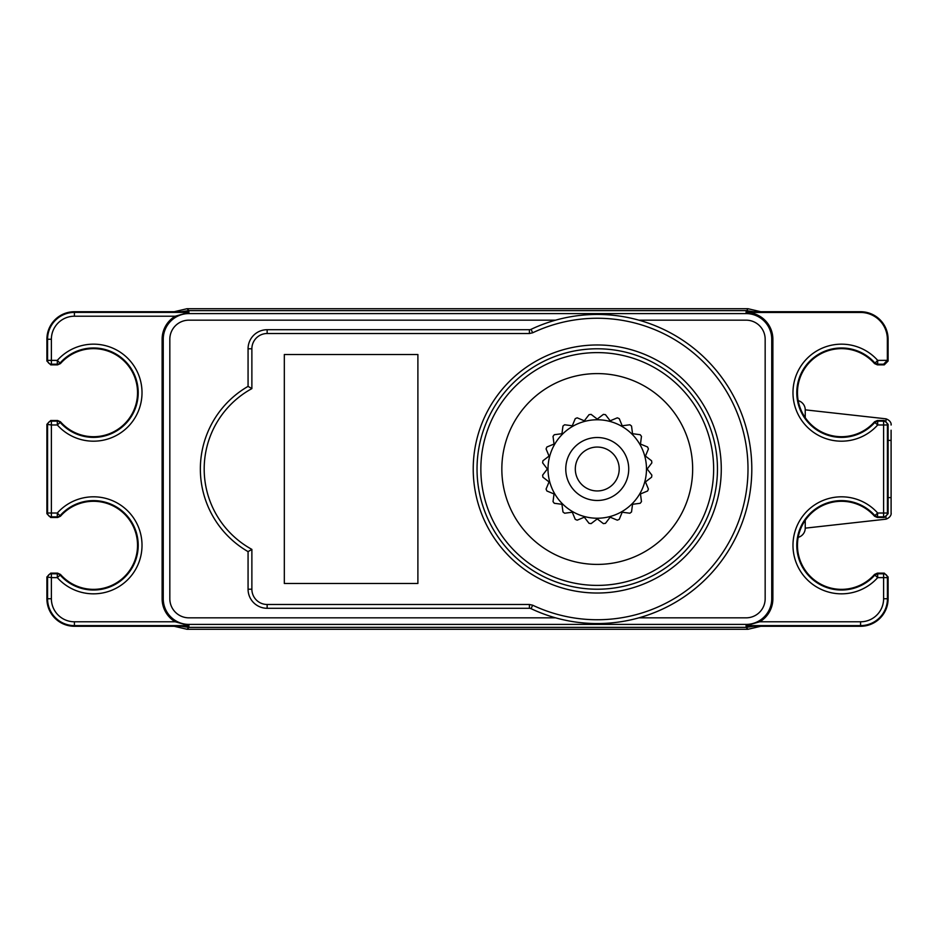 <?xml version="1.0" encoding="UTF-8"?>
<svg xmlns="http://www.w3.org/2000/svg" width="938" height="938" viewBox="0 0 938 938"><rect width="100%" height="100%" fill="white"/><g stroke="black" fill="none" stroke-linecap="round" stroke-linejoin="round"><path stroke-width="1.41" d="M716.691 308.719L713.349 308.719M753.941 626.279L746.085 627.37L746.085 626.279L860.568 626.279L860.568 625.611L746.085 625.611L759.757 621.788A26.792 26.792 0 0 0 772.877 598.749L772.877 339.251A26.792 26.792 0 0 0 746.085 312.46L860.568 312.46L860.568 311.721L746.085 311.721L747.996 308.719L187.002 308.719L188.913 310.63L746.085 310.63L753.941 311.721M221.649 308.719L218.308 308.719M181.057 311.721L188.913 310.63L188.913 311.721L74.419 311.721A27.519 27.519 0 0 0 46.9 339.251L46.9 361.048L50.711 364.859L51.379 364.19A3.811 3.811 -135 0 1 47.568 360.38L57.3 360.38L60.466 363.569A44.027 44.027 0 0 1 123.98 360.896A44.027 44.027 0 0 1 123.98 424.457A44.027 44.027 0 0 1 60.466 421.783L57.605 420.494L57.3 421.15A3.811 3.811 24.1 0 1 60.149 422.428L57.3 424.973L57.3 421.15L51.379 421.15L51.379 424.973L46.9 424.304L46.9 513.696L50.711 517.506L51.379 516.85A3.811 3.811 -135 0 1 47.568 513.027L57.3 513.027L60.466 516.217A44.027 44.027 0 0 1 123.98 513.543A44.027 44.027 0 0 1 123.98 577.105A44.027 44.027 0 0 1 60.466 574.431L57.605 573.141L57.3 573.81A3.811 3.811 24.1 0 1 60.149 575.076L57.3 577.62L57.3 573.81L51.379 573.81L51.379 577.62L46.9 576.952L46.9 598.749A27.519 27.519 0 0 0 74.419 626.279L188.913 626.279L188.913 627.37L746.085 627.37L747.996 629.281L187.002 629.281L747.996 629.281L760.765 626.279M746.085 313.585L188.913 313.585A25.654 25.654 0 0 0 163.247 339.251L163.247 598.749A25.654 25.654 0 0 0 188.913 624.415L746.085 624.415A25.654 25.654 0 0 0 771.74 598.749L771.74 339.251A25.654 25.654 0 0 0 746.085 313.585L746.085 312.46M221.649 629.281L218.308 629.281M713.349 629.281L716.691 629.281M181.057 626.279L188.913 627.37L187.002 629.281L174.234 626.279M46.9 598.749L47.568 598.749L47.568 577.62A3.811 3.811 -45 0 1 51.379 573.81L50.711 573.141L46.9 576.952M60.466 421.783L60.149 422.428A44.696 44.696 0 0 0 124.508 424.879A44.696 44.696 0 0 0 124.508 360.473A44.696 44.696 0 0 0 60.149 362.924A3.811 3.811 155.9 0 1 57.3 364.19L57.605 364.859L50.711 364.859M57.605 364.859L60.466 363.569M46.9 513.696L47.568 513.027L47.568 424.973A3.811 3.811 -45 0 1 51.379 421.15L50.711 420.494L57.605 420.494M50.711 420.494L46.9 424.304M60.466 574.431L60.149 575.076A44.696 44.696 72.3 0 0 124.508 577.527A44.696 44.696 72.3 0 0 124.508 513.121A44.696 44.696 72.3 0 0 60.149 515.572A3.811 3.811 155.9 0 1 57.3 516.85L57.605 517.506L50.711 517.506M57.605 517.506L60.466 516.217M50.711 573.141L57.605 573.141M188.913 624.415L188.913 625.611L175.242 621.788A26.792 26.792 0 0 1 162.122 598.749L162.122 339.251A26.792 26.792 0 0 1 175.242 316.212L188.913 312.389L188.913 313.585M638.919 617.837A154.559 154.559 0 0 1 531.049 608.656A3.834 3.834 0 0 0 529.407 608.293L267.142 608.293L529.407 608.293L529.407 604.482L532.678 605.209A150.737 150.737 89.6 0 0 747.996 469A150.737 150.737 89.6 0 0 532.678 332.791L529.407 333.518L529.407 329.707A3.834 3.834 0 0 0 531.049 329.344A154.559 154.559 0 0 1 751.807 469A154.559 154.559 0 0 1 638.919 617.837L746.085 617.837A19.077 19.077 0 0 0 765.162 598.749L765.162 339.251A19.077 19.077 0 0 0 746.085 320.163L638.919 320.163M46.9 361.048L47.568 360.38L47.568 339.251L51.379 339.251L51.379 364.19L57.3 364.19L57.3 360.38A48.518 48.518 -107.6 0 1 127.158 357.73A48.518 48.518 -107.6 0 1 127.146 427.622A48.518 48.518 -107.6 0 1 57.3 424.973L51.379 424.973L51.379 516.85L57.3 516.85L57.3 513.027A48.518 48.518 -107.7 0 1 127.158 510.378A48.518 48.518 -107.7 0 1 127.146 580.27A48.518 48.518 -107.7 0 1 57.3 577.62L51.379 577.62L51.379 598.749A23.04 23.04 56.9 0 0 74.419 621.788L175.242 621.788M860.568 312.46A26.792 26.792 0 0 1 887.36 339.251L887.36 360.344L877.687 360.38A48.518 48.518 -91.9 0 0 807.841 357.73A48.518 48.518 -91.9 0 0 807.841 427.622A48.518 48.518 -91.9 0 0 877.687 424.973L874.849 422.428L877.687 421.15L877.687 424.973L883.608 424.973L883.608 421.15A3.811 3.811 45 0 1 887.43 424.973L883.608 424.973L883.608 513.027L887.43 513.027A3.811 3.811 135 0 1 883.608 516.85L883.608 513.027L877.687 513.027A48.518 48.518 -91.7 0 0 807.841 510.378A48.518 48.518 -91.7 0 0 807.841 580.27A48.518 48.518 -91.7 0 0 877.687 577.62L877.687 573.81L883.608 573.81A3.811 3.811 45 0 1 887.43 577.62L877.687 577.62L874.849 575.076L877.687 573.81L877.393 573.141L884.276 573.141L888.098 576.952L888.098 598.749A27.519 27.519 0 0 1 860.568 626.279M883.608 364.19L887.36 360.344L888.098 361.048L884.276 364.859L883.608 364.19L877.687 364.19L877.393 364.859L884.276 364.859M860.568 311.721A27.519 27.519 0 0 1 888.098 339.251L888.098 361.048M877.393 517.506L884.276 517.506L883.608 516.85L877.687 516.85L874.849 515.572L877.687 513.027L877.393 517.506L874.533 516.217A44.027 44.027 0 0 0 811.018 513.543A44.027 44.027 0 0 0 811.018 577.105A44.027 44.027 0 0 0 874.533 574.431L877.393 573.141M884.276 420.494L877.393 420.494L877.687 421.15L883.608 421.15L884.276 420.494L888.098 424.304L888.098 513.696L884.276 517.506M877.393 364.859L874.533 363.569A44.027 44.027 0 0 0 811.018 360.896A44.027 44.027 0 0 0 811.018 424.457A44.027 44.027 0 0 0 874.533 421.783L877.393 420.494M874.533 363.569L877.687 360.38L877.687 364.19L874.849 362.924A44.696 44.696 -91.9 0 0 810.491 360.473A44.696 44.696 -91.9 0 0 810.491 424.879A44.696 44.696 -91.9 0 0 874.849 422.428L874.533 421.783M555.577 617.837L188.913 617.837A19.077 19.077 0 0 1 169.825 598.749L169.825 339.251A19.077 19.077 0 0 1 188.913 320.163L555.577 320.163M529.407 329.707L267.142 329.707L529.407 329.707A3.834 3.834 0 0 0 531.049 329.344A154.559 154.559 -90.4 0 1 751.807 469A154.559 154.559 -90.4 0 1 531.049 608.656A3.834 3.834 0 0 0 529.407 608.293M251.876 348.784L248.066 348.784L248.066 386.374L251.876 388.613A91.596 91.596 93.2 0 0 251.876 549.387L248.066 551.626A95.406 95.406 0 0 1 248.066 386.374L248.066 348.784A19.077 19.077 -76.8 0 1 267.142 329.707L267.142 333.518A15.266 15.266 103.2 0 0 251.876 348.784L251.876 388.613M248.066 551.626L248.066 589.216L248.066 551.626A95.406 95.406 -86.8 0 1 248.066 386.374M284.32 354.517L417.891 354.517L417.891 583.483L284.32 583.483L284.32 354.517M267.142 604.482L267.142 608.293A19.077 19.077 58.7 0 1 248.066 589.216L251.876 589.216A15.266 15.266 -121.3 0 0 267.142 604.482L529.407 604.482M477.032 469A120.216 120.216 136 0 1 597.248 348.784A120.216 120.216 136 0 1 717.464 469A120.216 120.216 -9.2 0 1 597.248 589.216A120.216 120.216 -9.2 0 1 477.032 469A120.216 120.216 136 0 1 597.248 348.784A120.216 120.216 136 0 1 717.464 469A120.216 120.216 -9.2 0 1 597.248 589.216A120.216 120.216 -9.2 0 1 477.032 469M692.654 469A95.406 95.406 0 0 0 597.248 373.594A95.406 95.406 0 0 0 501.842 469A95.406 95.406 0 0 0 597.248 564.406A95.406 95.406 0 0 0 692.654 469M647.455 480.385L645.45 481.921L648.416 489.061A54.955 54.955 0 0 1 647.607 490.996L640.466 493.951L641.475 501.619A54.955 54.955 0 0 1 640.197 503.284L632.54 504.292L631.532 511.949A54.955 54.955 0 0 1 629.867 513.227L622.199 512.218L619.244 519.359A54.955 54.955 0 0 1 617.31 520.168L610.169 517.201L605.467 523.334A54.955 54.955 0 0 1 603.38 523.615L601.328 522.032M649.495 459.186L651.582 460.793A54.955 54.955 0 0 1 651.863 462.868L647.161 469L651.863 475.132A54.955 54.955 0 0 1 651.582 477.208L649.495 478.814M601.328 415.968L603.38 414.385A54.955 54.955 0 0 1 605.467 414.666L610.169 420.799L617.31 417.832A54.955 54.955 0 0 1 619.244 418.641L622.199 425.782L629.867 424.773A54.955 54.955 0 0 1 631.532 426.051L632.54 433.708L640.197 434.716A54.955 54.955 0 0 1 641.475 436.381L640.466 444.049L647.607 447.004A54.955 54.955 0 0 1 648.416 448.939L645.45 456.079L647.455 457.615M547.042 457.615L549.047 456.079L546.08 448.939A54.955 54.955 0 0 1 546.889 447.004L554.03 444.049L553.021 436.381A54.955 54.955 0 0 1 554.299 434.716L561.956 433.708L562.964 426.051A54.955 54.955 0 0 1 564.629 424.773L572.297 425.782L575.252 418.641A54.955 54.955 0 0 1 577.198 417.832L584.327 420.799L589.041 414.666A54.955 54.955 0 0 1 591.116 414.385L597.248 419.098L599.288 417.527M545.001 478.814L542.914 477.208A54.955 54.955 0 0 1 542.633 475.132L547.346 469L542.633 462.868A54.955 54.955 0 0 1 542.914 460.793L545.001 459.186M593.168 522.032L591.116 523.615A54.955 54.955 0 0 1 589.041 523.334L584.327 517.201L577.198 520.168A54.955 54.955 0 0 1 575.252 519.359L572.297 512.218L564.629 513.227A54.955 54.955 0 0 1 562.964 511.949L561.956 504.292L554.299 503.284A54.955 54.955 0 0 1 553.021 501.619L554.03 493.951L546.889 490.996A54.955 54.955 0 0 1 546.08 489.061L549.047 481.921L547.042 480.385M599.288 520.473L597.248 518.902L595.22 520.473M591.116 523.615L597.248 518.902L603.38 523.615M589.041 523.334L584.327 517.201L577.198 520.168M575.252 519.359L572.297 512.218L564.629 513.227A54.955 54.955 0 0 1 562.964 511.949L561.956 504.292L554.299 503.284M553.021 501.619L554.03 493.951L546.889 490.996M546.08 489.061L549.047 481.921L542.914 477.208A54.955 54.955 0 0 1 542.633 475.132L547.346 469L542.633 462.868M542.914 460.793L549.047 456.079L546.08 448.939M546.889 447.004L554.03 444.049L553.021 436.381M554.299 434.716L561.956 433.708L562.964 426.051A54.955 54.955 0 0 1 564.629 424.773L572.297 425.782L575.252 418.641M577.198 417.832L584.327 420.799L589.041 414.666M591.116 414.385L597.248 419.098L603.38 414.385M605.467 414.666L610.169 420.799L617.31 417.832M619.244 418.641L622.199 425.782L629.867 424.773A54.955 54.955 0 0 1 631.532 426.051L632.54 433.708L640.197 434.716M641.475 436.381L640.466 444.049L647.607 447.004M648.416 448.939L645.45 456.079L651.582 460.793A54.955 54.955 0 0 1 651.863 462.868L647.161 469L651.863 475.132M651.582 477.208L645.45 481.921L648.416 489.061M647.607 490.996L640.466 493.951L641.475 501.619M640.197 503.284L632.54 504.292L631.532 511.949A54.955 54.955 0 0 1 629.867 513.227L622.199 512.218L619.244 519.359M617.31 520.168L610.169 517.201L605.467 523.334M597.248 419.767A49.233 49.233 0 0 1 646.481 469A49.233 49.233 0 0 1 597.248 518.233A49.233 49.233 0 0 1 548.015 469A49.233 49.233 0 0 1 597.248 419.767M597.248 500.482A31.482 31.482 0 0 0 628.73 469A31.482 31.482 0 0 0 597.248 437.518A31.482 31.482 0 0 0 565.766 469A31.482 31.482 0 0 0 597.248 500.482M597.248 447.051A21.949 21.949 0 0 0 575.311 469A21.949 21.949 0 0 0 597.248 490.949A21.937 21.937 0 0 0 619.197 469A21.937 21.937 0 0 0 597.248 447.063M805.238 417.668L805.238 409.847A9.544 9.544 180 0 0 798.179 400.643A9.544 9.544 180 0 1 805.238 409.847L886.011 418.829C892.847 421.385 890.854 426.708 891.1 424.515L891.1 424.644M888.098 440.379L891.1 440.379L891.1 513.344L891.1 497.621L888.098 497.621M891.1 507.798L891.1 430.214M805.238 520.332L805.238 528.153L805.238 520.332M805.238 528.153A9.544 9.544 -0 0 1 798.179 537.357A9.544 9.544 -0 0 0 805.238 528.153L886.011 519.171L886.011 517.096M747.996 308.719L760.765 311.721M174.234 311.721L187.002 308.719M74.419 311.721L74.419 312.389L188.913 312.389M746.085 625.611L746.085 624.415M188.913 625.611L74.419 625.611L74.419 626.279M175.242 316.212L74.419 316.212L74.419 312.389A26.85 26.85 0 0 0 47.568 339.251L46.9 339.251M74.419 316.212A23.04 23.04 146.9 0 0 51.379 339.251M163.247 339.251L162.122 339.251M162.122 598.749L163.247 598.749M74.419 621.788L74.419 625.611A26.85 26.85 0 0 1 47.568 598.749L51.379 598.749M772.877 339.251L771.74 339.251M759.757 621.788L860.568 621.788A23.04 23.04 109.1 0 0 883.608 598.749L883.608 573.81L884.276 573.141M888.098 339.251L887.36 339.251M860.568 621.788L860.568 625.611A26.85 26.85 0 0 0 887.43 598.749L888.098 598.749M883.608 598.749L887.43 598.749L887.43 577.62L888.098 576.952M874.533 516.217L874.849 515.572A44.696 44.696 -91.7 0 0 810.491 513.121A44.696 44.696 -91.7 0 0 810.491 577.527A44.696 44.696 -91.7 0 0 874.849 575.076L874.533 574.431M888.098 424.304L887.43 424.973L887.43 513.027L888.098 513.696M771.74 598.749L772.877 598.749M532.678 332.791L531.049 329.344A154.559 154.559 -90.4 0 1 751.807 469A154.559 154.559 -90.4 0 1 531.049 608.656L532.678 605.209M251.876 549.387L251.876 589.216M529.407 333.518L267.142 333.518M473.221 469A124.027 124.027 -61.2 0 1 597.248 344.973A124.027 124.027 -61.2 0 1 721.275 469A124.027 124.027 44.6 0 1 597.248 593.027A124.027 124.027 44.6 0 1 473.221 469M713.642 469A116.394 116.394 -44 0 0 597.248 352.606A116.394 116.394 -44 0 0 480.854 469A116.394 116.394 170.8 0 0 597.248 585.394A116.394 116.394 170.8 0 0 713.642 469M886.011 420.904L886.011 418.829M886.011 519.171C892.847 516.615 890.854 511.292 891.1 513.485L891.1 513.344"/></g></svg>
